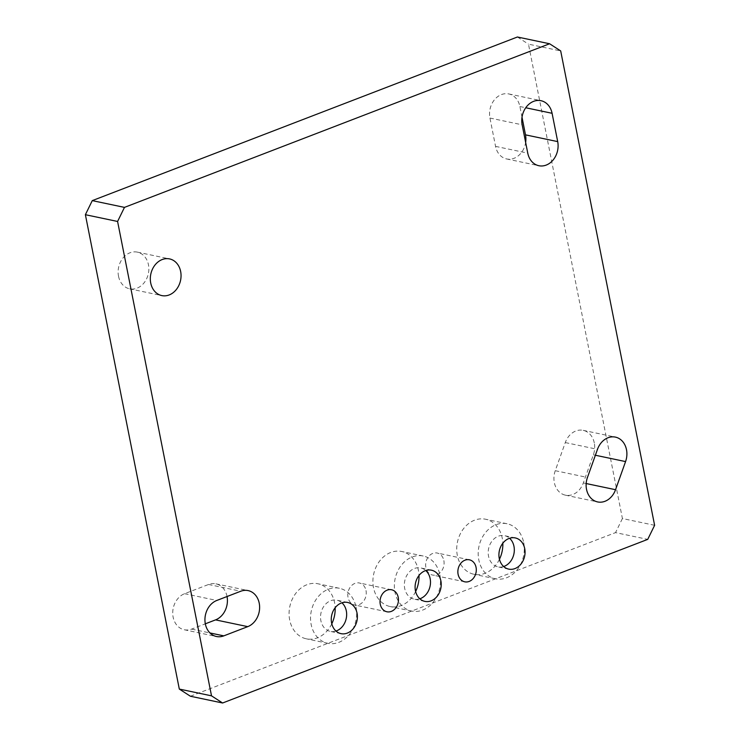 <?xml version="1.0" encoding="UTF-8"?>
<svg xmlns="http://www.w3.org/2000/svg" width="740" height="740" viewBox="0 0 740 740"><rect width="100%" height="100%" fill="white"/><g stroke="black" fill="none" stroke-linecap="round" stroke-linejoin="round"><path stroke-width="0.56" stroke-dasharray="3.7 2.78" d="M443.861 560.587A11.248 9.12 -78.1 0 1 432.567 575.054A11.248 9.12 -78.1 0 1 425.898 567.497A11.248 9.12 -78.1 0 1 437.192 553.03A11.248 9.12 -78.1 0 1 443.861 560.587M366.013 590.548A11.248 9.12 -78.1 0 1 354.719 605.015A11.248 9.12 -78.1 0 1 348.05 597.457A11.248 9.12 -78.1 0 1 359.353 582.99A11.248 9.12 -78.1 0 1 366.013 590.548M331.798 623.802A28.129 22.811 -78.1 0 1 306.341 638.814A28.129 22.811 -78.1 0 1 289.673 619.926A28.129 22.811 -78.1 0 1 317.913 583.758A28.129 22.811 -78.1 0 1 334.582 602.647A28.129 22.811 -78.1 0 1 335.164 607.744M356.051 607.152A28.129 22.811 -78.1 0 1 327.811 643.319A28.129 22.811 -78.1 0 1 311.142 624.44A28.129 22.811 -78.1 0 1 339.382 588.272A28.129 22.811 -78.1 0 1 356.051 607.152M335.997 631.044A15.938 12.922 -78.1 0 1 330.318 631.396A15.938 12.922 -78.1 0 1 320.873 620.693A15.938 12.922 -78.1 0 1 336.876 600.196A15.938 12.922 -78.1 0 1 341.926 602.804M415.621 591.538A28.129 22.811 -78.1 0 1 390.174 606.55A28.129 22.811 -78.1 0 1 373.506 587.662A28.129 22.811 -78.1 0 1 401.737 551.494A28.129 22.811 -78.1 0 1 418.414 570.383A28.129 22.811 -78.1 0 1 418.997 575.48M439.875 574.888A28.129 22.811 -78.1 0 1 411.644 611.055A28.129 22.811 -78.1 0 1 394.966 592.176A28.129 22.811 -78.1 0 1 423.206 556.008A28.129 22.811 -78.1 0 1 439.875 574.888M419.821 598.79A15.938 12.922 -78.1 0 1 414.15 599.132A15.938 12.922 -78.1 0 1 404.697 588.429A15.938 12.922 -78.1 0 1 420.699 567.932A15.938 12.922 -78.1 0 1 425.759 570.54M499.454 559.274A28.129 22.811 -78.1 0 1 473.998 574.286A28.129 22.811 -78.1 0 1 457.329 555.398A28.129 22.811 -78.1 0 1 485.57 519.23A28.129 22.811 -78.1 0 1 502.238 538.119A28.129 22.811 -78.1 0 1 502.83 543.225M523.707 542.624A28.129 22.811 -78.1 0 1 495.467 578.791A28.129 22.811 -78.1 0 1 478.799 559.912A28.129 22.811 -78.1 0 1 507.039 523.744A28.129 22.811 -78.1 0 1 523.707 542.624M503.653 566.526A15.938 12.922 -78.1 0 1 497.974 566.868A15.938 12.922 -78.1 0 1 488.529 556.166A15.938 12.922 -78.1 0 1 504.532 535.677A15.938 12.922 -78.1 0 1 509.592 538.276M227.041 596.523A18.75 15.207 101.9 0 0 227.023 596.422A18.75 15.207 101.9 0 0 215.904 583.832A18.75 15.207 101.9 0 0 208.551 584.48L184.593 593.693A18.75 15.207 101.9 0 0 172.725 612.757A18.75 15.207 101.9 0 0 184.242 629.749A18.75 15.207 101.9 0 0 191.605 629.102L205.313 623.82M594.294 442.927A18.75 15.207 101.9 0 0 583.185 430.347A18.75 15.207 101.9 0 0 565.286 442.566L555.259 470.696A18.75 15.207 101.9 0 0 565.443 495.171A18.75 15.207 101.9 0 0 583.333 482.943L593.369 454.813A18.75 15.207 101.9 0 0 594.294 442.927M118.52 276.242A18.75 15.207 101.9 0 0 129.63 288.831A18.75 15.207 101.9 0 0 148.453 264.716A18.75 15.207 101.9 0 0 137.344 252.127A18.75 15.207 101.9 0 0 118.52 276.242M654.613 525.298L622.414 518.537L528.48 44.16L560.689 50.931M190.402 696.238L615.532 532.615L647.731 539.377M522.005 117.216L519.887 106.523A18.75 15.207 101.9 0 0 508.769 93.934A18.75 15.207 101.9 0 0 489.945 118.049L495.56 146.372A18.75 15.207 101.9 0 0 506.669 158.961A18.75 15.207 101.9 0 0 525.64 142.441M517.399 37L528.48 44.16M622.414 518.537L615.532 532.615M208.551 584.48L240.75 591.241M565.286 442.566L597.485 449.337M555.259 470.696L587.458 477.457M583.333 482.943L586.182 483.544M593.369 454.813L595.385 455.239M184.593 593.693L216.802 600.464M191.605 629.102L209.975 632.959M495.56 146.372L527.759 153.134M489.945 118.049L522.153 124.81M519.887 106.523L525.733 107.753M464.766 581.816L432.567 575.054M386.928 611.777L354.719 605.015M327.811 643.319L306.341 638.814M341.057 633.653L330.318 631.396M411.644 611.055L390.174 606.55M424.88 601.389L414.15 599.132M495.467 578.791L473.998 574.286M508.713 569.125L497.974 566.868M215.904 583.832L248.113 590.594M583.185 430.347L615.384 437.109M129.63 288.831L161.829 295.593M137.344 252.127L169.543 258.898M565.443 495.171L597.643 501.933M184.242 629.749L216.45 636.511M506.669 158.961L538.868 165.723M508.769 93.934L540.977 100.705M515.262 537.924L504.532 535.677M507.039 523.744L485.57 519.23M431.439 570.188L420.699 567.932M423.206 556.008L401.737 551.494M347.606 602.452L336.876 600.196M339.382 588.272L317.913 583.758M391.553 589.762L359.353 582.99M469.391 559.801L437.192 553.03"/><path stroke-width="1.11" d="M476.06 567.349A11.248 9.12 -78.1 0 1 464.766 581.816A11.248 9.12 -78.1 0 1 458.097 574.268A11.248 9.12 -78.1 0 1 469.391 559.801A11.248 9.12 -78.1 0 1 476.06 567.349M398.222 597.31A11.248 9.12 -78.1 0 1 386.928 611.777A11.248 9.12 -78.1 0 1 380.258 604.229A11.248 9.12 -78.1 0 1 391.553 589.762A11.248 9.12 -78.1 0 1 398.222 597.31M335.164 607.744A28.129 22.811 -78.1 0 1 331.798 623.802M341.926 602.804A15.938 12.922 -78.1 0 1 346.32 610.898A15.938 12.922 -78.1 0 1 335.997 631.044M357.05 613.155A15.938 12.922 -78.1 0 1 341.057 633.653A15.938 12.922 -78.1 0 1 331.603 622.951A15.938 12.922 -78.1 0 1 347.606 602.452A15.938 12.922 -78.1 0 1 357.05 613.155M418.997 575.48A28.129 22.811 -78.1 0 1 415.621 591.538M425.759 570.54A15.938 12.922 -78.1 0 1 430.153 578.634A15.938 12.922 -78.1 0 1 419.821 598.79M440.883 580.891A15.938 12.922 -78.1 0 1 424.88 601.389A15.938 12.922 -78.1 0 1 415.436 590.687A15.938 12.922 -78.1 0 1 431.439 570.188A15.938 12.922 -78.1 0 1 440.883 580.891M502.83 543.225A28.129 22.811 -78.1 0 1 499.454 559.274M509.592 538.276A15.938 12.922 -78.1 0 1 513.976 546.37A15.938 12.922 -78.1 0 1 503.653 566.526M524.716 548.627A15.938 12.922 -78.1 0 1 508.713 569.125A15.938 12.922 -78.1 0 1 499.26 558.423A15.938 12.922 -78.1 0 1 515.262 537.924A15.938 12.922 -78.1 0 1 524.716 548.627M259.222 603.183A18.75 15.207 101.9 0 0 248.113 590.594A18.75 15.207 101.9 0 0 240.75 591.241L216.802 600.464A18.75 15.207 101.9 0 0 204.934 619.519A18.75 15.207 101.9 0 0 216.45 636.511A18.75 15.207 101.9 0 0 223.804 635.864L247.761 626.641A18.75 15.207 101.9 0 0 259.222 603.183M626.493 449.698A18.75 15.207 101.9 0 0 615.384 437.109A18.75 15.207 101.9 0 0 597.485 449.337L587.458 477.457A18.75 15.207 101.9 0 0 597.643 501.933A18.75 15.207 101.9 0 0 615.541 489.704L625.568 461.584A18.75 15.207 101.9 0 0 626.493 449.698M150.72 283.004A18.75 15.207 101.9 0 0 161.829 295.593A18.75 15.207 101.9 0 0 180.653 271.488A18.75 15.207 101.9 0 0 169.543 258.898A18.75 15.207 101.9 0 0 150.72 283.004M654.613 525.298L560.689 50.931L549.598 43.762L124.468 207.385L117.586 221.464L211.52 695.841L222.601 703L647.731 539.377L654.613 525.298M549.598 43.762L517.399 37L92.269 200.623L124.468 207.385M117.586 221.464L85.387 214.702L179.311 689.07L211.52 695.841M222.601 703L190.402 696.238L179.311 689.07M527.759 153.134A18.75 15.207 101.9 0 0 538.868 165.723A18.75 15.207 101.9 0 0 557.701 141.608L552.086 113.294A18.75 15.207 101.9 0 0 540.977 100.705A18.75 15.207 101.9 0 0 522.153 124.81L527.759 153.134M525.64 142.441A18.75 15.207 101.9 0 0 525.493 134.847L522.005 117.216M205.313 623.82L215.553 619.88A18.75 15.207 101.9 0 0 227.041 596.523M85.387 214.702L92.269 200.623M586.182 483.544L615.541 489.704M595.385 455.239L625.568 461.584M209.975 632.959L223.804 635.864M215.553 619.88L247.761 626.641M525.493 134.847L557.701 141.608M525.733 107.753L552.086 113.294"/></g></svg>
